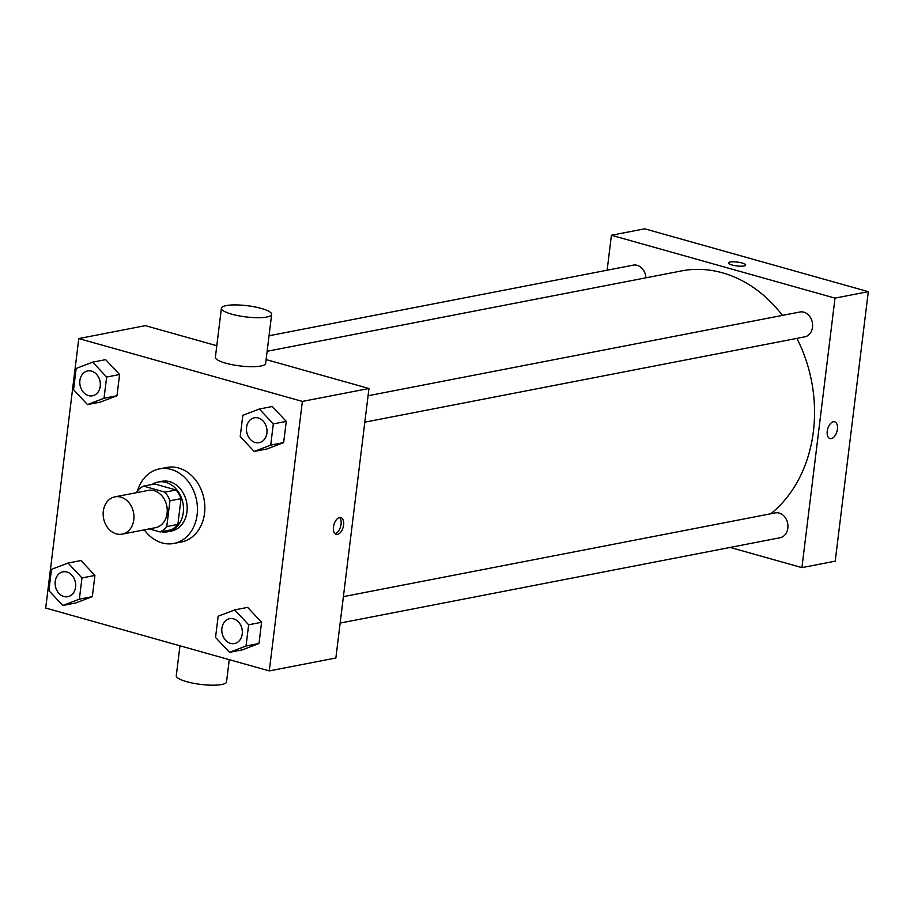 <?xml version="1.0" encoding="UTF-8"?>
<svg xmlns="http://www.w3.org/2000/svg" width="914" height="914" viewBox="0 0 914 914"><rect width="100%" height="100%" fill="white"/><g stroke="black" fill="none" stroke-linecap="round" stroke-linejoin="round"><path stroke-width="1.37" d="M120.808 497.125A18.988 15.264 79 0 1 133.947 516.193A18.988 15.264 79 0 1 122.168 534.142A18.988 15.264 79 0 1 103.579 518.398A18.988 15.264 79 0 1 114.936 496.85A18.988 15.264 79 0 1 120.808 497.125M114.936 496.85L148.228 490.395A18.988 15.264 79 0 1 154.1 490.669A18.988 15.264 79 0 1 167.239 509.738A18.988 15.264 79 0 1 155.46 527.686L122.168 534.142M143.589 486.122L154.695 483.974L176.082 489.984L164.988 492.143L143.589 486.122A24.507 19.697 79 0 0 136.917 491.504L136.78 492.623M149.21 528.898L160.099 531.948A24.507 19.697 79 0 0 166.771 526.578L169.947 500.792A24.507 19.697 79 0 0 164.988 492.143M166.771 526.578L177.876 524.419L181.041 498.644L169.947 500.792M176.082 489.984A24.507 19.697 79 0 1 181.041 498.644M177.876 524.419A24.507 19.697 79 0 1 171.192 529.8L160.099 531.948M161.31 531.72A25.318 20.348 -101 0 0 167.765 531.742A25.318 20.348 -101 0 0 183.268 512.605A25.318 20.348 -101 0 0 158.122 482.032A25.318 20.348 -101 0 0 152.147 484.466M158.122 482.032L161.824 481.312A25.318 20.348 79 0 1 169.65 481.667A25.318 20.348 79 0 1 186.97 511.886A25.318 20.348 79 0 1 171.455 531.023L167.765 531.742M137.591 490.681A37.977 30.516 79 0 1 159.413 468.882A37.977 30.516 79 0 1 171.147 469.419A37.977 30.516 79 0 1 197.424 507.578A37.977 30.516 79 0 1 173.866 543.453A37.977 30.516 79 0 1 144.309 529.846M159.413 468.882L166.805 467.454A37.977 30.516 79 0 1 178.55 467.991A37.977 30.516 79 0 1 204.827 506.139A37.977 30.516 79 0 1 181.269 542.025L173.866 543.453M229.494 652.333L242.439 649.831L258.982 643.502L261.587 622.285L247.648 607.399L234.704 609.901L218.149 616.23L215.544 637.446L229.494 652.333L246.037 646.015L248.642 624.799L234.704 609.901M62.815 605.479L75.759 602.966L92.314 596.648L94.919 575.432L80.969 560.533L68.024 563.047L51.481 569.365L48.876 590.581L62.815 605.479L79.358 599.161L81.974 577.945L68.024 563.047M45.7 608.05L269.287 670.91L302.374 401.417L78.787 338.557L45.7 608.05M254.161 451.447L267.105 448.934L283.648 442.616L286.253 421.4L272.315 406.502L259.37 409.015L242.816 415.333L240.211 436.549L254.161 451.447L270.704 445.118L273.309 423.902L259.37 409.015M87.481 404.582L100.426 402.08L116.981 395.751L119.585 374.534L105.636 359.648L92.691 362.15L76.148 368.479L73.543 389.695L87.481 404.582L104.025 398.264L106.641 377.048L92.691 362.15M269.287 670.91L335.861 658L368.959 388.507L302.374 401.417M339.574 517.518A8.706 4.799 -74.3 0 1 340.899 517.564A8.706 4.799 -74.3 0 1 343.161 527.241A8.706 4.799 -74.3 0 1 336.181 534.324A8.706 4.799 -74.3 0 1 333.644 525.779A8.706 4.799 -74.3 0 1 339.574 517.518M368.959 388.507L266.111 359.59M216.801 345.732L145.372 325.647L78.787 338.557M271.664 314.393L265.643 363.395A25.318 5.644 -173 0 1 239.834 365.908A25.318 5.644 -173 0 1 215.384 357.225L221.405 308.224A25.318 5.644 -173 0 1 235.435 304.91A25.318 5.644 -173 0 1 261.324 308.441A25.318 5.644 -173 0 1 271.664 314.393A25.318 5.644 -173 0 1 245.843 316.907A25.318 5.644 -173 0 1 221.405 308.224M179.955 645.798L176.276 675.709A25.318 5.644 7 0 0 186.616 681.661A25.318 5.644 7 0 0 212.505 685.192A25.318 5.644 7 0 0 226.546 681.878L229.265 659.657M339.528 517.53A8.706 4.799 -74.3 0 1 340.602 526.521A8.706 4.799 -74.3 0 1 334.992 533.627M267.139 351.273L681.364 270.944A132.93 106.812 79 0 1 722.471 272.818A132.93 106.812 79 0 1 782.453 315.387M796.905 338.374A132.93 106.812 79 0 1 770.765 513.759M645.924 277.822A12.659 10.168 -101 0 0 633.265 265.14L269.036 335.769M343.401 596.636L775.266 512.891A12.659 10.168 79 0 1 779.185 513.062A12.659 10.168 79 0 1 787.937 525.79A12.659 10.168 79 0 1 780.088 537.74L340.157 623.062M368.068 395.751L799.933 311.994A12.659 10.168 79 0 1 803.852 312.177A12.659 10.168 79 0 1 812.603 324.893A12.659 10.168 79 0 1 804.754 336.855L364.823 422.165M730.126 547.429L801.921 567.617L835.008 298.124L611.42 235.264L607.136 270.201M835.008 298.124L868.3 291.669L835.213 561.162L801.921 567.617M833.374 421.754A8.706 4.799 -74.3 0 1 834.688 421.8A8.706 4.799 -74.3 0 1 836.961 431.477A8.706 4.799 -74.3 0 1 829.981 438.56A8.706 4.799 -74.3 0 1 827.433 430.026A8.706 4.799 -74.3 0 1 833.374 421.754M868.3 291.669L644.713 228.808L611.42 235.264M728.447 262.946A8.706 1.942 -173 0 1 733.279 261.815A8.706 1.942 -173 0 1 742.168 263.026A8.706 1.942 -173 0 1 745.721 265.071A8.706 1.942 -173 0 1 736.855 265.928A8.706 1.942 -173 0 1 728.447 262.946A8.706 1.942 -173 0 1 733.268 261.804A8.706 1.942 -173 0 1 742.168 263.015A8.706 1.942 -173 0 1 745.721 265.071M834.688 421.8A8.706 4.799 -74.3 0 1 836.95 431.477A8.706 4.799 -74.3 0 1 829.981 438.56M87.653 370.947L87.675 370.947A12.659 10.168 79 0 1 87.675 370.947A12.659 10.168 79 0 1 91.594 371.118A12.659 10.168 79 0 1 100.357 383.834A12.659 10.168 79 0 1 92.497 395.796A12.659 10.168 79 0 1 92.485 395.796A12.659 10.168 79 0 1 80.066 385.308A12.659 10.168 79 0 1 87.653 370.947A12.659 10.168 79 0 1 91.56 371.13A12.659 10.168 79 0 1 100.323 383.846A12.659 10.168 79 0 1 92.474 395.808L92.474 395.808M100.426 402.08L116.981 395.751L104.025 398.264M116.981 395.751L119.585 374.534L106.641 377.048M119.585 374.534L105.636 359.648M66.928 572.015A12.659 10.168 79 0 1 75.691 584.732A12.659 10.168 79 0 1 67.83 596.693A12.659 10.168 79 0 1 67.819 596.693A12.659 10.168 79 0 1 55.4 586.205A12.659 10.168 79 0 1 62.986 571.844A12.659 10.168 79 0 1 63.009 571.833A12.659 10.168 79 0 1 66.928 572.015M75.759 602.966L92.314 596.648L79.358 599.161M92.314 596.648L94.919 575.432L81.974 577.945M94.919 575.432L80.969 560.533M63.009 571.833L62.986 571.844A12.659 10.168 79 0 1 66.893 572.015A12.659 10.168 79 0 1 75.656 584.743A12.659 10.168 79 0 1 67.807 596.693L67.807 596.693M254.355 417.801L254.321 417.801A12.659 10.168 79 0 1 258.239 417.984A12.659 10.168 79 0 1 267.025 430.7A12.659 10.168 79 0 1 259.176 442.662A12.659 10.168 79 0 1 259.153 442.662L259.142 442.662A12.659 10.168 79 0 1 246.746 432.173A12.659 10.168 79 0 1 254.321 417.801A12.659 10.168 79 0 1 254.355 417.801A12.659 10.168 79 0 1 258.262 417.984A12.659 10.168 79 0 1 266.991 430.7A12.659 10.168 79 0 1 259.142 442.662M267.105 448.934L283.648 442.616L270.704 445.118M283.648 442.616L286.253 421.4L273.309 423.902M286.253 421.4L272.315 406.502M229.688 618.698L229.654 618.698A12.659 10.168 79 0 1 233.573 618.881A12.659 10.168 79 0 1 242.359 631.585A12.659 10.168 79 0 1 234.51 643.547A12.659 10.168 79 0 1 234.487 643.547A12.659 10.168 79 0 1 222.079 633.059A12.659 10.168 79 0 1 229.654 618.698A12.659 10.168 79 0 1 229.688 618.698A12.659 10.168 79 0 1 233.596 618.869A12.659 10.168 79 0 1 242.324 631.597A12.659 10.168 79 0 1 234.475 643.559L234.475 643.559M242.439 649.831L258.982 643.502L246.037 646.015M258.982 643.502L261.587 622.285L248.642 624.799M261.587 622.285L247.648 607.399"/></g></svg>
